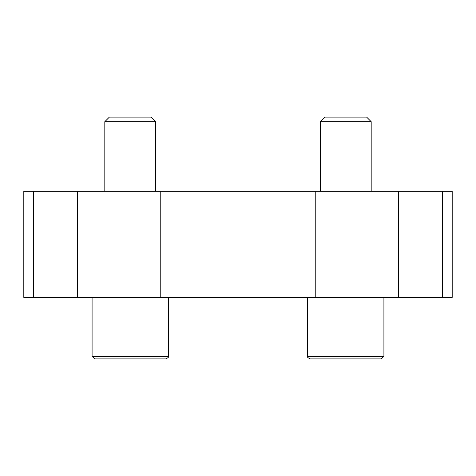 <?xml version="1.0" encoding="UTF-8"?>
<svg xmlns="http://www.w3.org/2000/svg" width="476" height="476" viewBox="0 0 476 476"><rect width="100%" height="100%" fill="white"/><g stroke="black" fill="none" stroke-linecap="round" stroke-linejoin="round"><path stroke-width="0.71" d="M442.543 297.381L442.543 191.34L452.2 191.34L452.2 297.381L160.233 297.381L160.233 191.34L23.8 191.34L23.8 297.381L33.457 297.381L33.457 191.34M160.233 191.34L442.543 191.34M160.233 297.381L33.457 297.381M381.365 358.886L383.912 356.34L307.561 356.34C306.836 356.762 307.686 357.613 310.108 358.886L381.365 358.886L383.912 356.34L383.912 297.381M324.531 358.886L345.737 358.886M320.288 191.34L320.288 121.666L371.185 121.666L371.185 191.34M320.288 121.666L324.84 117.114L366.633 117.114L371.185 121.666M165.892 358.886C168.314 357.613 169.164 356.762 168.439 356.34L92.088 356.34L94.635 358.886L165.892 358.886C168.314 357.613 169.164 356.762 168.439 356.34L168.439 297.381M109.058 358.886L130.263 358.886M104.815 191.34L104.815 121.666L155.711 121.666L155.711 191.34M104.815 121.666L109.367 117.114L151.16 117.114L155.711 121.666M77.404 297.381L77.404 191.34M398.596 297.381L398.596 191.34M315.767 297.381L315.767 191.34M393.592 191.34L371.185 191.298M320.288 191.298L155.711 191.298M104.815 191.298L83.205 191.298M310.108 358.886C307.686 357.613 306.836 356.762 307.561 356.34L307.561 297.381M94.635 358.886L92.088 356.34L92.088 297.381"/></g></svg>
